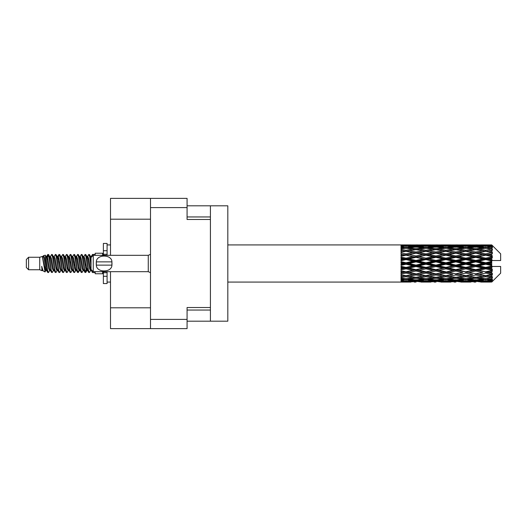 <?xml version="1.0" encoding="UTF-8"?>
<svg xmlns="http://www.w3.org/2000/svg" width="527" height="527" viewBox="0 0 527 527"><rect width="100%" height="100%" fill="white"/><g stroke="black" fill="none" stroke-linecap="round" stroke-linejoin="round"><path stroke-width="0.79" d="M150.498 219.192L110.505 219.192L110.505 198.376L187.078 198.376L187.078 219.489L210.418 219.489L210.418 321.187L187.078 321.187M210.418 307.511L187.078 307.511L187.078 328.624L110.505 328.624L110.505 307.808L150.498 307.808M110.505 219.192L110.505 255.325M110.505 271.675L110.505 307.808M150.498 328.624L150.498 198.376M210.418 321.187L227.816 321.187L227.816 205.813L210.418 205.813L210.418 219.489M187.078 205.813L210.418 205.813M28.583 269.745L28.583 257.255L26.35 259.488L26.35 267.512L28.583 269.745L39.729 269.745L42.055 270.707L42.476 270.265L42.14 270.555L43.069 270.555M28.583 257.255L39.729 257.255L39.729 269.745M95.189 271.675L95.189 273.757L102.627 273.757L102.627 271.675M39.729 257.255L42.318 256.465L45.052 271.945L43.089 270.865L41.692 266.313L42.055 270.707M45.421 266.352L44.933 268.533M45.052 271.945L46.784 268.5M43.497 255.694L45.276 255.2L46.554 263.5L46.554 266.972L44.755 257.749L43.497 255.694L42.727 256.735L43.069 256.445L43.998 258.507L45.856 268.493L46.448 270.265L47.087 270.318M83.022 256.445L83.958 256.445L85.117 254.429L86.046 257.084L88.569 272.34L89.557 272.34L90.927 270.022M85.117 254.429L85.842 254.66L86.507 257.084L88.371 269.916L89.3 272.571M87.205 256.978L88.832 254.429L89.761 257.084L91.026 266.056M91.652 270.068L92.548 272.571L95.189 272.571M46.554 266.972L47.944 272.571L48.675 272.34L50.039 270.022M46.554 263.5L47.483 269.916L48.412 272.571M46.784 258.5L47.944 254.429L48.873 257.084L51.402 272.34L52.39 272.34L53.629 270.265M47.944 254.429L48.675 254.66L49.34 257.084L51.198 269.916L52.127 272.571M49.571 256.445L50.5 256.445L51.666 254.429L52.595 257.084L55.118 272.34L56.106 272.34L57.469 270.022M56.369 269.567L56.738 267.222M51.666 254.429L52.39 254.66L53.056 257.084L54.913 269.916L55.842 272.571M56.699 270.318L57.008 268.5M53.286 256.445L54.215 256.445L55.381 254.429L56.31 257.084L58.833 272.34L59.821 272.34L61.06 270.265M55.381 254.429L56.106 254.66L56.771 257.084L58.635 269.916L59.564 272.571M57.93 258.5L59.096 254.429L60.025 257.084L62.555 272.34L63.543 272.34L64.907 270.022M63.8 269.567L64.169 267.222M59.096 254.429L59.821 254.66L60.493 257.084L62.351 269.916L63.28 272.571M64.136 270.318L64.439 268.5M61.316 256.735L62.812 254.429L63.741 257.084L66.27 272.34L67.258 272.34L68.622 270.022M67.522 269.567L67.891 267.222M62.812 254.429L63.543 254.66L64.208 257.084L66.066 269.916L66.995 272.571M67.851 270.318L68.161 268.5M64.907 256.978L66.534 254.429L67.463 257.084L69.986 272.34L70.974 272.34L72.212 270.265M66.534 254.429L67.258 254.66L67.924 257.084L69.781 269.916L70.71 272.571M68.154 256.445L69.09 256.445L70.249 254.429L71.178 257.084L73.701 272.34L74.689 272.34L76.053 270.022M74.953 269.567L75.321 267.222M70.249 254.429L70.974 254.66L71.639 257.084L73.503 269.916L74.432 272.571M75.282 270.318L75.592 268.5M72.462 256.735L73.964 254.429L74.893 257.084L77.423 272.34L78.411 272.34L79.313 268.5M78.668 269.567L79.037 267.222M73.964 254.429L74.689 254.66L75.361 257.084L77.219 269.916L78.148 272.571M76.053 256.978L77.68 254.429L78.609 257.084L81.138 272.34L82.126 272.34L83.365 270.265M77.68 254.429L78.411 254.66L79.076 257.084L80.934 269.916L81.863 272.571M79.775 256.978L81.402 254.429L82.331 257.084L84.854 272.34L85.842 272.34L86.744 268.5M85.348 272.387L86.474 267.222M81.402 254.429L82.126 254.66L82.792 257.084L84.649 269.916L85.578 272.571M47.055 259.778L48.181 254.613M58.201 259.778L58.576 257.433M65.368 258.5L65.677 256.682M65.638 259.778L66.007 257.433M69.083 258.5L69.393 256.682M69.353 259.778L69.722 257.433M76.52 258.5L76.83 256.682M76.79 259.778L77.159 257.433M80.236 258.5L80.545 256.682M80.506 259.778L80.875 257.433M87.673 258.5L87.976 256.682M87.943 259.778L88.312 257.433M88.832 254.429L89.557 254.66L90.229 257.084L91.026 262.479M488.812 263.5L491.731 262.815L491.731 264.185L488.812 263.5L485.703 263.5L445.862 272.097L415.974 277.347L409.117 276.22L415.974 275.008L422.825 276.22L425.935 275.713L429.044 276.22L435.901 275.008L442.746 276.22L435.901 277.347L415.974 273.987L401.034 276.537L401.034 277.538L406.014 276.747L412.858 277.821L406.014 278.79L401.034 278.098L401.034 278.954L402.905 279.191L401.034 279.422L401.034 280.127L406.014 279.573L412.858 280.318L406.014 280.937L401.034 280.496L401.034 281.036L402.905 281.174L401.034 281.306L401.034 281.668L412.858 281.754L401.034 282.07L410.988 282.07M468.898 263.5L475.743 261.893L482.6 263.5L475.743 265.107L468.898 263.5L465.789 263.5L415.974 273.987L406.014 275.68L401.034 274.778L401.034 275.898L402.905 276.22L406.014 275.713L409.117 276.22L401.034 274.87L401.034 275.898M448.978 263.5L455.815 261.893L462.673 263.5L455.815 265.107L448.978 263.5L445.862 263.5L401.034 273.058M429.044 263.5L435.901 261.893L442.746 263.5L435.901 265.107L429.044 263.5L425.935 263.5L401.034 269.014M409.117 263.5L415.974 261.893L422.825 263.5L415.974 265.107L409.117 263.5L406.014 263.5L401.034 264.62M401.034 282.07L227.816 282.083M410.988 244.93L401.034 244.93L412.858 245.246L401.034 245.332L401.034 245.694L402.905 245.826L401.034 245.957L401.034 246.498L406.014 246.063L412.858 246.682L406.014 247.427L401.034 246.873L401.034 247.578L402.905 247.809L401.034 248.046L401.034 248.902L406.014 248.21L412.858 249.179L406.014 250.253L401.034 249.462L401.034 250.463L402.905 250.78L401.034 251.102L401.034 252.222L406.014 251.32L412.858 252.578L406.014 253.915L401.034 252.934L401.034 254.166L402.905 254.548L401.034 254.936L401.034 256.254L406.014 255.193L412.858 256.656L406.014 258.177L401.034 257.064L401.034 258.454L402.905 258.876L401.034 259.304L401.034 260.74L406.014 259.587L412.858 261.168L406.014 262.769L401.034 261.603L401.034 263.059L402.905 263.5L401.034 263.941L401.034 265.397L406.014 264.231L412.858 265.832L406.014 267.413L401.034 266.26L401.034 267.696L402.905 268.124L401.034 268.546L401.034 269.936L406.014 268.823L412.858 270.344L406.014 271.807L401.034 270.746L401.034 272.064L402.905 272.452L401.034 272.834L401.034 274.066L406.014 273.085L412.858 274.422M491.731 244.923L488.812 244.95L491.731 244.923L492.475 245.661M491.731 245.207L485.703 245.615L478.859 245.246L491.731 245.207L492.475 245.852L491.731 245.009M491.731 245.628L491.731 246.05L488.812 245.826L491.731 245.628L492.475 246.122L491.731 245.279M491.731 246.603L485.703 247.427L478.859 246.682L485.703 246.063L491.731 246.603L492.475 247.064L491.731 246.05M491.731 247.453L491.731 248.184L488.812 247.809L492.475 247.677L491.731 246.768M491.731 249.054L485.703 250.253L478.859 249.179L485.703 248.21L492.475 249.304L491.731 248.184M491.731 250.285L491.731 251.287L488.812 250.78L492.475 250.22L491.731 249.304M491.731 252.42L485.703 253.915L478.859 252.578L485.703 251.32L492.475 252.44L491.731 251.287M491.731 253.955L491.731 255.154L488.812 254.548L492.475 253.606L491.731 252.736M491.731 256.478L491.731 256.84L485.703 258.177L478.859 256.656L485.703 255.193L491.731 256.478L492.475 256.267L491.731 255.154M491.731 258.217L491.731 259.541L488.812 258.876L491.731 258.217L492.475 257.604L491.731 256.84M491.731 260.977L491.731 261.366L485.703 262.769L478.859 261.168L485.703 259.587L491.731 260.977L491.731 260.529L492.455 260.529L491.731 259.541M492.455 260.529L500.65 260.529L500.65 253.836L492.139 245.325M491.731 262.815L491.731 261.366M491.731 265.634L491.731 266.023L485.703 267.413L478.859 265.832L485.703 264.231L491.731 265.634L491.731 264.185M492.139 281.675L500.65 273.164L500.65 266.471L491.731 266.471L491.731 266.023M491.731 267.459L491.731 268.783L488.812 268.124L491.731 267.459L492.455 266.471M491.731 270.16L491.731 270.522L485.703 271.807L478.859 270.344L485.703 268.823L491.731 270.16L492.475 269.396L491.731 268.783M491.731 271.846L491.731 273.045L488.812 272.452L491.731 271.846L492.475 270.733L491.731 270.522M491.731 274.264L485.703 275.68L478.859 274.422L485.703 273.085L491.731 274.264L492.475 273.394L491.731 273.045M491.731 275.713L491.731 276.715L488.812 276.22L491.731 275.713L492.475 274.56L491.731 274.58M491.731 277.696L485.703 278.79L478.859 277.821L485.703 276.747L491.731 277.696L492.475 276.78L491.731 276.715M491.731 278.816L491.731 279.547L488.812 279.191L491.731 278.816L492.475 277.696L491.731 277.946M491.731 280.232L485.703 280.937L478.859 280.318L485.703 279.573L491.731 280.232L492.475 279.323L491.731 279.547M491.731 280.95L491.731 281.372L488.812 281.174L491.731 280.95L492.475 279.936L491.731 280.397M480.729 282.07L485.703 282.083L478.859 281.754L485.703 281.385L491.731 281.721L492.475 280.878L491.731 281.372M491.731 281.721L485.703 281.991M491.731 281.991L488.812 282.05L491.731 281.991L492.475 281.148L491.731 281.793M492.475 281.339L491.731 282.077L492.475 281.339M420.961 282.07L430.915 282.07M415.974 282.083L414.103 282.083M403.432 281.919L402.905 282.05M413.945 281.49L412.858 281.754M408.596 281.919L409.117 282.05M415.974 281.879L415.974 281.023M423.352 281.919L422.825 282.05M425.935 282.083L419.09 281.754L425.935 281.385L432.792 281.754L425.935 281.991M440.875 282.07L450.848 282.07M435.901 282.083L434.031 282.083M415.974 281.602L409.117 281.174L415.974 280.614L422.825 281.174L415.974 281.602M404.479 280.805L402.905 281.174M414.874 279.87L412.858 280.318M406.014 281.385L406.014 280.469M407.555 280.805L409.117 281.174M415.974 280.614L415.974 279.646M424.393 280.805L422.825 281.174M418.01 281.49L419.09 281.754M425.935 281.385L425.935 280.469M433.873 281.49L432.792 281.754M428.517 281.919L429.044 282.05M435.901 281.879L435.901 281.023M443.273 281.919L442.746 282.05M445.862 282.083L439.004 281.754L445.862 281.385L452.713 281.754L445.862 281.991M460.802 282.07L470.763 282.07M455.815 282.083L453.951 282.083M435.901 281.602L429.044 281.174L435.901 280.614L442.746 281.174L435.901 281.602M425.935 280.937L419.09 280.318L425.935 279.573L432.792 280.318L425.935 280.937M415.974 279.995L409.117 279.191L415.974 278.276L422.825 279.191L415.974 279.995M405.329 278.697L402.905 279.191M415.974 278.276L415.974 277.248L412.858 277.821M406.014 279.573L406.014 278.566M406.706 278.697L409.117 279.191M425.243 278.697L422.825 279.191M417.081 279.87L419.09 280.318M425.935 279.573L425.935 278.566M434.801 279.87L432.792 280.318M427.476 280.805L429.044 281.174M435.901 280.614L435.901 279.646M444.314 280.805L442.746 281.174M437.93 281.49L439.004 281.754M445.862 281.385L445.862 280.469M453.793 281.49L452.713 281.754M448.451 281.919L448.978 282.05M455.815 281.879L455.815 281.023M463.2 281.919L462.673 282.05M465.789 282.083L458.931 281.754L465.789 281.385L472.627 281.754L465.789 281.991M485.703 282.083L490.683 282.07M475.743 282.083L473.872 282.083M455.815 281.602L448.978 281.174L455.815 280.614L462.673 281.174L455.815 281.602M445.862 280.937L439.004 280.318L445.862 279.573L452.713 280.318L445.862 280.937M435.901 279.995L429.044 279.191L435.901 278.276L442.746 279.191L435.901 279.995M425.935 278.79L419.09 277.821L425.935 276.747L432.792 277.821L425.935 278.79M406.014 275.68L406.014 276.747M415.974 275.008L415.974 273.987L419.09 274.422L425.935 273.085L432.792 274.422L425.935 275.68L419.09 274.422M415.974 277.248L419.09 277.821M425.935 276.747L425.935 275.68M435.901 278.276L435.901 277.248L432.792 277.821M426.62 278.697L429.044 279.191M445.17 278.697L442.746 279.191M437.002 279.87L439.004 280.318M445.862 279.573L445.862 278.566M454.722 279.87L452.713 280.318M447.403 280.805L448.978 281.174M455.815 280.614L455.815 279.646M464.247 280.805L462.673 281.174M457.844 281.49L458.931 281.754M465.789 281.385L465.789 280.469M473.714 281.49L472.627 281.754M468.371 281.919L468.898 282.05M475.743 281.879L475.743 281.023M483.127 281.919L482.6 282.05M475.743 281.602L468.898 281.174L475.743 280.614L482.6 281.174L475.743 281.602M465.789 280.937L458.931 280.318L465.789 279.573L472.627 280.318L465.789 280.937M455.815 279.995L448.978 279.191L455.815 278.276L462.673 279.191L455.815 279.995M445.862 278.79L439.004 277.821L445.862 276.747L452.713 277.821L445.862 278.79M415.974 273.829L409.117 272.452L415.974 271.016L422.825 272.452L415.974 273.987L406.014 272.097L402.905 272.452M406.014 271.807L409.117 272.452M415.974 271.016L415.974 270.068L412.858 270.344M406.014 273.085L406.014 272.097L401.034 271.095L401.034 272.064M425.935 273.085L425.935 272.097L422.825 272.452M435.901 275.008L435.901 273.987L432.792 274.422M445.862 276.747L445.862 275.713L442.746 276.22L445.862 275.713L448.978 276.22L455.815 275.008L462.673 276.22L455.815 277.347L435.901 273.987L439.004 274.422L445.862 273.085L452.713 274.422L445.862 275.68L439.004 274.422M435.901 277.248L439.004 277.821M455.815 278.276L455.815 277.248L452.713 277.821M446.547 278.697L448.978 279.191M465.097 278.697L462.673 279.191M456.916 279.87L458.931 280.318M465.789 279.573L465.789 278.566M474.643 279.87L472.627 280.318M467.33 280.805L468.898 281.174M475.743 280.614L475.743 279.646M484.168 280.805L482.6 281.174M477.778 281.49L478.859 281.754M485.703 281.385L485.703 280.469M488.285 281.919L488.812 282.05M475.743 279.995L468.898 279.191L475.743 278.276L482.6 279.191L475.743 279.995M465.789 278.79L458.931 277.821L465.789 276.747L472.627 277.821L465.789 278.79M435.901 273.829L429.044 272.452L435.901 271.016L442.746 272.452L435.901 273.987L425.935 272.097L429.044 272.452M425.935 271.807L419.09 270.344L425.935 268.823L432.792 270.344L425.935 272.097L415.974 270.068L419.09 270.344M415.974 269.659L409.117 268.124L415.974 266.55L422.825 268.124L415.974 269.659L415.974 270.068L406.014 267.94L402.905 268.124M406.014 267.413L406.014 267.94L409.117 268.124M415.974 266.55L415.974 265.733L412.858 265.832M406.014 268.823L406.014 267.94L401.034 266.84L401.034 267.696M425.935 268.823L425.935 267.94L422.825 268.124M435.901 271.016L435.901 270.068L432.792 270.344M445.862 273.085L445.862 272.097L442.746 272.452M445.862 275.68L452.713 274.422M455.815 275.008L455.815 273.987L458.931 274.422L465.789 273.085L472.627 274.422L465.789 275.68L458.931 274.422M465.789 276.747L465.789 275.713L462.673 276.22L465.789 275.713L468.898 276.22L475.743 275.008L482.6 276.22L475.743 277.347L445.862 272.097L448.978 272.452L455.815 271.016L462.673 272.452L455.815 273.829L448.978 272.452M455.815 277.248L458.931 277.821M475.743 278.276L475.743 277.248L472.627 277.821M466.474 278.697L468.898 279.191M485.018 278.697L482.6 279.191M476.843 279.87L478.859 280.318M485.703 279.573L485.703 278.566M487.244 280.805L488.812 281.174M445.862 271.807L439.004 270.344L445.862 268.823L452.713 270.344L445.862 272.097L435.901 270.068L439.004 270.344M435.901 269.659L429.044 268.124L435.901 266.55L442.746 268.124L435.901 269.659L435.901 270.068L425.935 267.94L429.044 268.124M425.935 267.413L419.09 265.832L425.935 264.231L432.792 265.832L425.935 267.413L425.935 267.94L415.974 265.733L419.09 265.832M406.014 262.769L406.014 263.5L402.905 263.5M415.974 261.893L415.974 261.267L406.014 263.5L401.034 262.38L401.034 263.059M415.974 260.45L409.117 258.876L415.974 257.341L422.825 258.876L415.974 260.45L415.974 261.267L412.858 261.168M406.014 264.231L406.014 263.5L415.974 265.733L415.974 265.107M425.935 264.231L425.935 263.5L422.825 263.5M435.901 266.55L435.901 265.733L432.792 265.832M445.862 268.823L445.862 267.94L442.746 268.124M455.815 271.016L455.815 270.068L452.713 270.344M455.815 273.829L462.673 272.452M465.789 273.085L465.789 272.097L468.898 272.452L475.743 271.016L482.6 272.452L475.743 273.829L468.898 272.452M465.789 275.68L472.627 274.422M475.743 275.008L475.743 273.987L478.859 274.422M485.703 276.747L485.703 275.713L483.219 276.115L485.703 275.713L488.812 276.22L455.815 270.068L458.931 270.344L465.789 268.823L472.627 270.344L465.789 271.807L458.931 270.344M475.743 277.248L478.859 277.821M486.395 278.697L488.812 279.191M455.815 269.659L448.978 268.124L455.815 266.55L462.673 268.124L455.815 269.659L455.815 270.068L445.862 267.94L448.978 268.124M445.862 267.413L439.004 265.832L445.862 264.231L452.713 265.832L445.862 267.413L445.862 267.94L435.901 265.733L439.004 265.832M425.935 262.769L419.09 261.168L425.935 259.587L432.792 261.168L425.935 262.769L425.935 263.5L415.974 261.267L419.09 261.168M406.014 258.177L406.014 259.06L401.034 260.16M415.974 257.341L415.974 256.932L406.014 259.06L402.905 258.876M415.974 255.984L409.117 254.548L415.974 253.171L422.825 254.548L415.974 255.984L415.974 256.932L412.858 256.656M406.014 259.587L406.014 259.06L409.117 258.876M425.935 259.587L425.935 259.06L415.974 261.267L401.034 257.986L401.034 258.454M425.935 258.177L419.09 256.656L425.935 255.193L432.792 256.656L425.935 258.177L425.935 259.06L422.825 258.876M435.901 261.893L435.901 261.267L425.935 263.5L435.901 265.733L435.901 265.107M435.901 260.45L429.044 258.876L435.901 257.341L442.746 258.876L435.901 260.45L435.901 261.267L432.792 261.168M445.862 264.231L445.862 263.5L442.746 263.5M455.815 266.55L455.815 265.733L452.713 265.832M465.789 268.823L465.789 267.94L462.673 268.124M465.789 271.807L475.743 270.068L472.627 270.344M475.743 271.016L475.743 270.068L478.859 270.344M475.743 273.829L482.6 272.452M485.703 273.085L485.703 272.097L488.812 272.452M485.703 275.68L492.475 274.56M475.743 269.659L468.898 268.124L475.743 266.55L482.6 268.124L475.743 269.659L475.743 270.068L465.789 267.94L468.898 268.124M465.789 267.413L458.931 265.832L465.789 264.231L472.627 265.832L465.789 267.413L465.789 267.94L455.815 265.733L458.931 265.832M445.862 262.769L439.004 261.168L445.862 259.587L452.713 261.168L445.862 262.769L445.862 263.5L435.901 261.267L439.004 261.168M406.014 253.915L406.014 254.903L401.034 255.905M415.974 253.171L406.014 254.903L402.905 254.548M415.974 251.992L409.117 250.78L415.974 249.653L422.825 250.78L415.974 251.992L415.974 253.013L412.858 252.578M406.014 255.193L409.117 254.548M425.935 255.193L415.974 256.932L419.09 256.656M425.935 253.915L419.09 252.578L425.935 251.32L432.792 252.578L425.935 253.915L425.935 254.903L422.825 254.548M435.901 257.341L435.901 256.932L425.935 259.06L429.044 258.876M435.901 255.984L429.044 254.548L435.901 253.171L442.746 254.548L435.901 255.984L435.901 256.932L432.792 256.656M445.862 259.587L445.862 259.06L435.901 261.267L401.034 254.166M445.862 258.177L439.004 256.656L445.862 255.193L452.713 256.656L445.862 258.177L445.862 259.06L442.746 258.876M455.815 261.893L455.815 261.267L445.862 263.5L455.815 265.733L455.815 265.107M455.815 260.45L448.978 258.876L455.815 257.341L462.673 258.876L455.815 260.45L455.815 261.267L452.713 261.168M465.789 264.231L465.789 263.5L462.673 263.5M475.743 266.55L475.743 265.733L472.627 265.832M485.703 268.823L485.703 267.94L475.743 270.068L485.703 271.807M485.703 267.413L485.703 267.94L482.6 268.124M492.475 270.733L485.703 272.097L492.475 273.394M465.789 262.769L458.931 261.168L465.789 259.587L472.627 261.168L465.789 262.769L465.789 263.5L455.815 261.267L458.931 261.168M406.014 250.253L406.014 251.287L401.034 252.13M425.935 251.32L415.974 253.013L402.905 250.78L406.014 251.287L409.117 250.78L406.014 251.32M415.974 248.724L409.117 247.809L415.974 247.005L422.825 247.809L415.974 248.724L415.974 249.752L412.858 249.179M435.901 253.171L422.825 250.78L425.935 251.287L435.901 249.653L442.746 250.78L435.901 251.992L429.044 250.78L425.935 251.287L425.935 250.253L419.09 249.179L425.935 248.21L432.792 249.179L425.935 250.253M435.901 251.992L435.901 253.013L425.935 254.903L415.974 253.013L419.09 252.578M445.862 251.32L452.713 252.578L445.862 253.915L439.004 252.578L445.862 251.287L435.901 253.013L432.792 252.578M445.862 255.193L435.901 256.932L425.935 254.903L429.044 254.548M445.862 253.915L445.862 254.903L442.746 254.548M455.815 257.341L455.815 256.932L445.862 259.06L435.901 256.932L439.004 256.656M455.815 255.984L448.978 254.548L455.815 253.171L462.673 254.548L455.815 255.984L455.815 256.932L452.713 256.656M465.789 259.587L465.789 259.06L455.815 261.267L445.862 259.06L448.978 258.876M465.789 258.177L458.931 256.656L465.789 255.193L472.627 256.656L465.789 258.177L465.789 259.06L462.673 258.876M475.743 261.893L475.743 261.267L465.789 263.5L475.743 265.733L478.859 265.832M475.743 260.45L468.898 258.876L475.743 257.341L482.6 258.876L475.743 260.45L475.743 261.267L472.627 261.168M475.743 265.107L475.743 265.733L485.703 267.94L488.812 268.124M485.703 264.231L485.703 263.5L482.6 263.5M492.356 266.471L485.703 267.94L492.475 269.396M405.329 248.303L402.905 247.809M406.014 247.427L406.014 248.434M414.874 247.13L412.858 246.682M406.706 248.303L409.117 247.809M425.243 248.303L422.825 247.809M415.974 249.752L419.09 249.179M435.901 248.724L429.044 247.809L435.901 247.005L442.746 247.809L435.901 248.724L435.901 249.752L432.792 249.179M455.815 253.171L442.746 250.78L445.862 251.287L455.815 249.653L462.673 250.78L455.815 251.992L448.978 250.78L445.862 251.287L445.862 250.253L439.004 249.179L445.862 248.21L452.713 249.179L445.862 250.253M455.815 251.992L455.815 253.013L445.862 254.903L435.901 253.013L439.004 252.578M465.789 251.32L472.627 252.578L465.789 253.915L458.931 252.578L465.789 251.287L455.815 253.013L452.713 252.578M465.789 255.193L455.815 256.932L445.862 254.903L448.978 254.548M465.789 253.915L465.789 254.903L462.673 254.548M475.743 257.341L475.743 256.932L465.789 259.06L455.815 256.932L458.931 256.656M475.743 255.984L468.898 254.548L475.743 253.171L482.6 254.548L475.743 255.984L475.743 256.932L472.627 256.656M485.703 259.587L485.703 259.06L475.743 261.267L465.789 259.06L468.898 258.876M485.703 258.177L485.703 259.06L482.6 258.876M485.703 262.769L485.703 263.5L475.743 261.267L478.859 261.168M491.731 262.143L485.703 263.5L491.731 264.857M425.935 247.427L419.09 246.682L425.935 246.063L432.792 246.682L425.935 247.427L425.935 248.434M415.974 246.386L409.117 245.826L415.974 245.398L422.825 245.826L415.974 246.386L415.974 247.354M404.472 246.188L402.905 245.826M406.014 245.615L406.014 246.531M413.945 245.51L412.858 245.246M407.555 246.195L409.117 245.826M424.393 246.195L422.825 245.826M417.081 247.13L419.09 246.682M434.801 247.13L432.792 246.682M426.62 248.303L429.044 247.809M445.17 248.303L442.746 247.809M435.901 249.752L439.004 249.179M455.815 248.724L448.978 247.809L455.815 247.005L462.673 247.809L455.815 248.724L455.815 249.752L452.713 249.179M475.743 253.171L462.673 250.78L465.789 251.287L475.743 249.653L482.6 250.78L475.743 251.992L468.898 250.78L465.789 251.287L465.789 250.253L458.931 249.179L465.789 248.21L472.627 249.179L465.789 250.253M475.743 251.992L475.743 253.013L465.789 254.903L455.815 253.013L458.931 252.578M485.703 251.32L475.743 253.013L472.627 252.578M485.703 255.193L475.743 256.932L465.789 254.903L468.898 254.548M485.703 253.915L485.703 254.903L482.6 254.548M492.475 257.604L485.703 259.06L475.743 256.932L478.859 256.656M492.356 260.529L485.703 259.06L488.812 258.876M445.862 247.427L439.004 246.682L445.862 246.063L452.713 246.682L445.862 247.427L445.862 248.434M435.901 246.386L429.044 245.826L435.901 245.398L442.746 245.826L435.901 246.386L435.901 247.354M425.935 245.615L419.09 245.246L432.792 245.246L425.935 245.615L425.935 246.531M415.974 245.121L409.117 244.95L422.825 244.95L415.974 245.121L415.974 245.977M415.974 244.917L417.852 244.917M403.432 245.081L402.905 244.95M408.596 245.081L409.117 244.95M423.352 245.081L422.825 244.95M418.01 245.51L419.09 245.246M433.873 245.51L432.792 245.246M427.476 246.195L429.044 245.826M444.314 246.195L442.746 245.826M437.002 247.13L439.004 246.682M454.722 247.13L452.713 246.682M446.547 248.303L448.978 247.809M465.097 248.303L462.673 247.809M455.815 249.752L458.931 249.179M475.743 248.724L468.898 247.809L475.743 247.005L482.6 247.809L475.743 248.724L475.743 249.752L472.627 249.179M492.475 252.44L482.6 250.78L485.703 251.287L488.193 250.885L485.703 251.287L485.703 250.253M492.475 253.606L485.703 254.903L475.743 253.013L478.859 252.578M492.475 256.267L485.703 254.903L488.812 254.548M465.789 247.427L458.931 246.682L465.789 246.063L472.627 246.682L465.789 247.427L465.789 248.434M455.815 246.386L448.978 245.826L455.815 245.398L462.673 245.826L455.815 246.386L455.815 247.354M445.862 245.615L439.004 245.246L452.713 245.246L445.862 245.615L445.862 246.531M435.901 245.121L429.044 244.95L442.746 244.95L435.901 245.121L435.901 245.977M435.901 244.917L437.772 244.917M430.915 244.93L420.961 244.93M428.517 245.081L429.044 244.95M443.273 245.081L442.746 244.95M437.93 245.51L439.004 245.246M453.793 245.51L452.713 245.246M447.403 246.195L448.978 245.826M464.247 246.195L462.673 245.826M456.916 247.13L458.931 246.682M474.643 247.13L472.627 246.682M466.474 248.303L468.898 247.809M485.018 248.303L482.6 247.809M475.743 249.752L478.859 249.179M475.743 246.386L468.898 245.826L475.743 245.398L482.6 245.826L475.743 246.386L475.743 247.354M465.789 245.615L458.931 245.246L472.627 245.246L465.789 245.615L465.789 246.531M455.815 245.121L448.978 244.95L462.673 244.95L455.815 245.121L455.815 245.977M455.815 244.917L457.686 244.917M450.848 244.93L440.875 244.93M448.451 245.081L448.978 244.95M463.2 245.081L462.673 244.95M457.844 245.51L458.931 245.246M473.714 245.51L472.627 245.246M467.33 246.195L468.898 245.826M484.168 246.195L482.6 245.826M476.843 247.13L478.859 246.682M485.703 247.427L485.703 248.434M486.395 248.303L488.812 247.809M475.743 245.121L468.898 244.95L482.6 244.95L475.743 245.121L475.743 245.977M475.743 244.917L477.614 244.917M470.763 244.93L460.802 244.93M468.371 245.081L468.898 244.95M483.127 245.081L482.6 244.95M477.778 245.51L478.859 245.246M485.703 245.615L485.703 246.531M487.244 246.195L488.812 245.826M490.683 244.93L480.729 244.93M488.285 245.081L488.812 244.95M91.052 256.735L92.548 254.429L93.121 255.457M95.189 255.325L95.189 253.243L102.627 253.243L102.627 255.325M41.692 270.068L42.14 270.555M45.671 256.537L46.192 256.735L46.784 258.507L48.642 268.493L49.571 270.555L49.907 270.265M52.39 254.66L54.215 258.507L56.079 268.493L57.008 270.555L57.344 270.265M58.866 263.5L59.327 260.799M59.821 254.66L61.652 258.507L63.51 268.493L64.439 270.555L65.368 270.555M67.258 254.66L69.09 258.507L70.947 268.493L71.876 270.555L72.805 270.555M73.734 263.5L74.195 260.799M74.689 254.66L76.52 258.507L78.378 268.493L79.307 270.555L79.775 270.022M82.126 254.66L83.958 258.507L85.815 268.493L86.744 270.555L87.673 268.5M89.557 254.66L91.112 257.472M41.692 266.313L43.089 270.865M46.317 256.978L46.784 256.445L47.713 258.507L49.571 268.493L51.402 272.34M54.215 256.445L55.151 258.507L57.008 268.493L58.833 272.34M60.724 256.445L61.652 256.445L62.581 258.507L64.439 268.493L66.27 272.34M69.09 256.445L70.019 258.507L71.876 268.493L73.701 272.34M74.195 266.201L74.663 263.5M76.184 256.735L76.52 256.445L77.449 258.507L79.307 268.493L81.138 272.34M83.958 256.445L84.887 258.507L86.744 268.493L88.569 272.34M90.46 256.445L91.77 256.807M42.318 256.465L44.927 268.493L45.856 270.555L46.192 270.265M48.675 254.66L50.5 258.507L52.357 268.493L53.286 270.555L54.215 270.555M57.008 258.5L57.937 256.445L57.008 256.445L57.937 258.507L59.795 268.493L60.724 270.555L61.652 270.555M63.543 254.66L65.368 258.507L67.225 268.493L68.154 270.555L68.497 270.265M70.019 263.5L70.48 260.799M70.974 254.66L72.805 258.507L74.663 268.493L75.592 270.555L75.928 270.265M78.411 254.66L80.236 258.507L82.093 268.493L83.022 270.555L83.958 270.555M87.337 256.735L87.673 256.445L86.744 256.445L87.673 258.507L89.531 268.493L90.46 270.555L90.796 270.265M50.5 256.445L51.429 258.507L53.286 268.493L55.118 272.34M57.937 256.445L58.866 258.507L60.724 268.493L62.555 272.34M65.032 256.735L65.368 256.445L66.297 258.507L68.154 268.493L69.986 272.34M71.876 256.445L72.805 256.445L73.734 258.507L75.592 268.493L77.423 272.34M79.307 256.445L80.236 256.445L81.165 258.507L83.022 268.493L84.854 272.34M85.348 266.201L85.815 263.5M87.673 256.445L88.602 258.507L90.46 268.493L92.291 272.34M401.034 245.332L401.034 246.221M401.034 246.873L401.034 247.868M401.034 249.462L401.034 250.496M401.034 252.934L401.034 253.942M401.034 257.064L401.034 257.986M401.034 261.603L401.034 262.38M401.034 266.26L401.034 266.84M401.034 270.746L401.034 271.095M401.034 278.098L401.034 278.954M401.034 280.496L401.034 281.036M401.034 281.201L401.034 282.017M107.086 255.325L107.086 250.707L103.371 250.707L103.371 243.428L107.086 243.428L107.086 254.284L103.371 254.284L103.371 255.325M103.371 271.675L103.371 283.572L107.086 283.572L107.086 276.293L103.371 276.293M103.371 272.716L107.086 272.716L107.086 276.293L107.086 271.675M103.371 250.707L103.371 254.284M93.259 255.325L91.026 257.551L91.026 269.449L93.259 271.675L93.259 255.325L148.271 255.325L150.498 254.317M96.25 262.749L96.329 261.866C96.401 254.139 111.856 254.119 111.922 261.866L111.968 262.301M96.23 263.5L96.329 265.134L96.329 261.866L111.922 261.866L111.922 265.134C111.862 272.867 96.388 272.874 96.329 265.134L111.922 265.134L112.02 263.5M150.498 319.408L187.078 319.408M187.078 207.592L150.498 207.592M187.078 310.041L210.418 310.041M210.418 216.959L187.078 216.959M150.498 272.683L148.271 271.675L148.271 255.325M404.15 282.083L407.878 282.083M227.816 244.917L401.034 244.917M404.15 244.917L407.878 244.917M424.064 282.083L427.805 282.083M443.984 282.083L447.733 282.083M463.918 282.083L467.66 282.083M483.839 282.083L487.574 282.083M424.064 244.917L427.805 244.917M443.984 244.917L447.733 244.917M463.918 244.917L467.66 244.917M483.839 244.917L487.574 244.917M92.548 254.429L95.189 254.429M45.276 255.2L46.192 256.735M78.411 272.34L79.649 270.265M85.842 272.34L87.08 270.265M45.856 256.445L46.784 256.445M49.571 270.555L50.5 270.555M57.008 270.555L57.937 270.555M75.592 256.445L76.52 256.445M79.307 270.555L80.236 270.555M86.744 270.555L87.673 270.555M46.448 256.735L47.687 254.66M56.106 254.66L57.344 256.735M85.842 254.66L87.08 256.735M42.14 256.445L43.069 256.445M45.856 270.555L46.784 270.555M64.439 256.445L65.368 256.445M68.154 270.555L69.09 270.555M75.592 270.555L76.52 270.555M90.46 270.555L91.388 270.555M46.448 270.265L47.687 272.34M57.595 256.735L58.833 254.66M107.086 282.083L110.505 282.083M107.086 244.917L110.505 244.917M148.271 271.675L93.259 271.675"/></g></svg>

